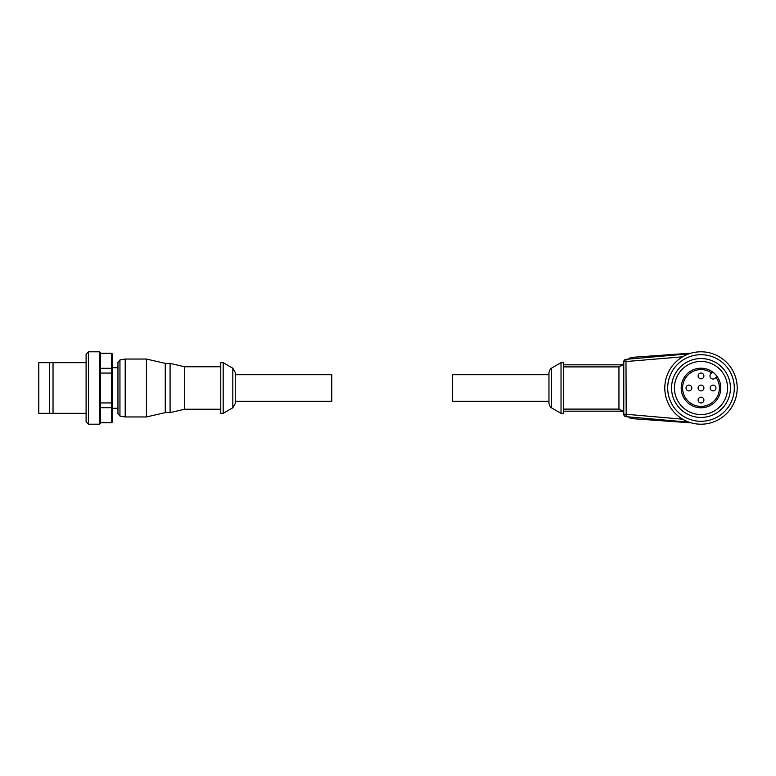 <?xml version="1.0" encoding="UTF-8"?>
<svg xmlns="http://www.w3.org/2000/svg" width="776" height="776" viewBox="0 0 776 776"><rect width="100%" height="100%" fill="white"/><g stroke="black" fill="none" stroke-linecap="round" stroke-linejoin="round"><path stroke-width="1.16" d="M119.95 359.967L119.95 416.033L125.198 416.954L125.198 359.045L119.95 359.967L117.952 362.344L117.952 413.656L117.952 408.273L112.646 408.273M117.952 367.727L112.646 367.727M100.579 388L100.579 423.23L99.619 424.2L88.513 424.2L88.513 351.8L99.619 351.8L100.579 352.77L100.579 388M111.676 353.245L112.646 354.302L111.676 353.245L100.579 353.245M86.097 413.336L38.8 413.336L38.8 362.664L86.097 362.664M88.513 424.2L86.097 421.785L86.097 354.215L88.513 351.8M235.244 401.27L235.244 372.412L235.244 403.588L235.244 401.27L331.769 401.27L331.769 374.73L235.244 374.73M125.198 416.954L146.441 416.954L146.441 359.045L125.198 359.045M146.441 359.045L165.259 363.381L165.259 412.619L146.441 416.954M165.259 412.619L170.08 412.619L170.08 363.381L165.259 363.381M170.08 363.381L184.717 366.767L184.717 409.233L170.08 412.619M184.717 409.233L220.762 409.233M184.717 366.767L220.762 366.767M220.762 362.664L220.762 413.336L223.178 413.336L223.178 362.664L220.762 362.664M223.178 362.664L232.829 368.231L232.829 407.769L223.178 413.336M53.04 413.336L53.04 362.664M49.422 413.336L49.422 362.664M111.676 422.755L112.646 421.698L111.676 422.755L100.579 422.755L100.579 368.299L111.676 368.299L112.646 369.027L112.646 354.302M100.579 422.639L111.676 422.639L111.676 402.948L112.646 402.725L112.646 373.275L111.676 373.052L111.676 353.361L100.579 353.361M100.579 402.948L111.676 402.948L111.676 373.052L100.579 373.052M112.646 402.725L112.646 406.973L111.676 407.701L100.579 407.701M112.646 369.027L112.646 373.275M112.646 421.698L112.646 406.973M548.962 374.73L452.437 374.73L452.437 401.27L548.962 401.27M563.444 364.836L622.905 364.836L618.947 366.902L563.444 366.902M682.647 419.205L626.193 414.268L625.98 359.327A2.415 2.415 0 0 0 623.778 361.732L623.778 414.268A2.415 2.415 0 0 0 625.98 416.673L689.107 422.192M689.107 353.808L625.98 359.327A2.415 2.415 0 0 0 623.778 361.732L682.647 356.795M626.038 415.965L625.98 416.673A2.415 2.415 0 0 1 623.778 414.268L626.193 414.268L626.038 415.965M563.444 413.336L563.444 362.664L561.029 362.664L561.029 413.336L563.444 413.336M551.377 368.231L551.377 407.769C550.97 408.263 550.165 406.876 548.962 403.588L548.962 372.412C550.165 369.124 550.97 367.737 551.377 368.231L561.029 362.664M715.967 388A2.9 2.9 0 0 1 713.066 390.9A2.9 2.9 0 0 1 710.176 388A2.9 2.9 0 0 1 713.066 385.1A2.9 2.9 0 0 1 715.967 388M703.9 400.067A2.9 2.9 0 0 1 701 402.967A2.9 2.9 0 0 1 698.109 400.067A2.9 2.9 0 0 1 701 397.166A2.9 2.9 0 0 1 703.9 400.067M703.9 388A2.9 2.9 0 0 1 701 390.9A2.9 2.9 0 0 1 698.109 388A2.9 2.9 0 0 1 701 385.1A2.9 2.9 0 0 1 703.9 388M691.833 388A2.9 2.9 0 0 1 688.933 390.9A2.9 2.9 0 0 1 686.042 388A2.9 2.9 0 0 1 688.933 385.1A2.9 2.9 0 0 1 691.833 388M703.9 375.933A2.9 2.9 0 0 1 701 378.834A2.9 2.9 0 0 1 698.109 375.933A2.9 2.9 0 0 1 701 373.033A2.9 2.9 0 0 1 703.9 375.933M719.4 388A18.391 18.391 0 0 0 716.035 377.398L715.336 378.106A3.133 3.133 0 0 1 710.894 378.106A3.133 3.133 0 0 1 710.894 373.663L711.602 372.965A18.391 18.391 0 0 0 682.608 388A18.391 18.391 0 0 0 701 406.391A18.391 18.391 0 0 0 719.4 388M711.602 372.965L712.601 371.966A19.788 19.788 0 0 0 681.212 388A19.788 19.788 0 0 0 701 407.788A19.788 19.788 0 0 0 717.034 376.399L716.035 377.398M664.799 388A36.2 36.2 0 0 0 701 424.2A36.2 36.2 0 0 0 737.2 388A36.2 36.2 0 0 0 701 351.8A36.2 36.2 0 0 0 664.799 388M734.3 388A33.3 33.3 0 0 0 701 354.7A33.3 33.3 0 0 0 667.7 388A33.3 33.3 0 0 0 701 421.3A33.3 33.3 0 0 0 734.3 388M730.439 388A29.439 29.439 0 0 0 701 358.56A29.439 29.439 0 0 0 671.56 388A29.439 29.439 0 0 0 701 417.44A29.439 29.439 0 0 0 730.439 388M727.548 388A26.549 26.549 0 0 0 701 361.451A26.549 26.549 0 0 0 674.451 388A26.549 26.549 0 0 0 701 414.549A26.549 26.549 0 0 0 727.548 388M712.601 371.966A19.788 19.788 0 0 1 717.034 376.399M691.29 422.871L631.974 418.642A4.831 4.831 0 0 1 628.589 416.896M628.589 359.104L628.589 359.104A4.831 4.831 0 0 1 631.974 357.358L691.29 353.128M563.444 409.097L618.947 409.097L622.905 411.164L563.444 411.164M99.619 424.2L99.619 351.8M618.947 409.097L618.947 366.902M232.829 368.231L235.244 372.412M232.829 407.769L235.244 403.588M119.95 416.033L117.952 413.656M622.808 364.827L623.778 361.936M551.377 407.769L561.029 413.336M622.808 411.173L623.778 414.064"/></g></svg>
